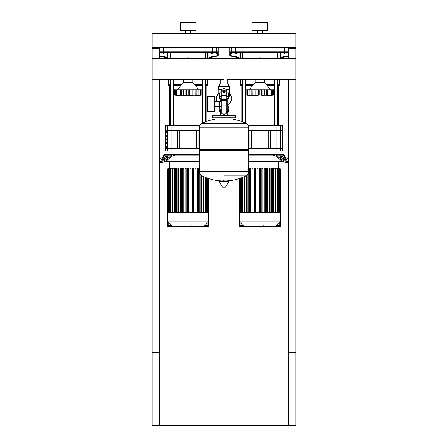 <?xml version="1.0" encoding="UTF-8"?>
<svg xmlns="http://www.w3.org/2000/svg" width="448" height="448" viewBox="0 0 448 448"><rect width="100%" height="100%" fill="white"/><g stroke="black" fill="none" stroke-linecap="round" stroke-linejoin="round"><path stroke-width="0.67" d="M295.786 282.027L288.607 282.027L288.607 425.6L295.786 425.6L295.786 282.027M152.214 282.027L159.393 282.027L159.393 425.6L152.214 425.6L152.214 282.027M159.393 329.885L288.607 329.885M288.607 425.6L159.393 425.6M159.393 58.425L159.393 47.527L152.214 47.527L152.214 352.615L159.393 352.615L159.393 79.699M152.214 48.72L159.393 48.72M288.607 58.425L288.607 47.527L295.786 47.527L295.786 58.425L224 58.425L224 79.699L152.214 79.699M227.22 79.699L295.786 79.699L295.786 352.615L288.607 352.615L288.607 79.699M295.786 48.72L288.607 48.72M284.374 54.107L283.13 54.107L283.13 52.31L284.374 52.31L284.374 54.107L286.86 54.107L286.86 52.31L287.907 52.31A0.476 0.47 -90 0 0 288.372 51.834L230.037 51.834L230.513 52.31L287.907 52.31M286.86 54.107L288.103 54.107L288.103 52.31M212.587 54.107L211.344 54.107L211.344 52.31L212.587 52.31L212.587 54.107L215.074 54.107L215.074 52.31L217.487 52.31L217.582 56.034A0.476 0.476 -101.3 0 0 217.963 55.563L208.914 57.282L208.914 52.31L211.344 52.31M215.074 54.107L216.317 54.107L216.317 52.31M235.413 54.107L236.656 54.107L236.656 52.31L235.413 52.31L235.413 54.107L232.926 54.107L232.926 52.31L231.683 52.31L231.683 54.107L232.926 54.107M163.626 54.107L164.87 54.107L164.87 52.31L163.626 52.31L163.626 54.107L161.14 54.107L161.14 52.31L159.897 52.31L159.897 54.107L161.14 54.107M229.146 90.026L229.505 90.485L229.505 96.214L229.023 96.214L229.023 92.938M220.651 111.53L220.651 114.951M227.349 114.951L227.22 114.044M227.349 111.53L227.22 113.562M220.78 113.562L220.78 114.044M219.934 106.613L219.934 111.53L219.391 111.53L219.391 110.337L220.78 110.337M227.22 110.337L228.609 110.337L228.609 111.53L227.22 111.53M219.934 111.53L220.78 111.53M228.306 110.337L228.306 105.79L227.22 105.549M219.694 106.613L219.694 110.337M231.538 98.61A7.538 7.538 0 0 1 227.22 105.426A7.538 7.538 0 0 0 229.505 93.458M219.033 92.938A7.538 7.538 0 0 0 217.045 101.517A7.538 7.538 0 0 1 216.462 98.61M280.112 168.963L280.235 168.846A0.476 0.476 0 0 1 280.711 169.322L280.711 226.033A0.476 0.476 0 0 1 280.235 226.514L239.551 226.391A0.358 0.358 0 0 1 239.193 226.033L239.193 178.606M239.193 226.033L239.075 178.646L239.075 226.033A0.476 0.476 0 0 0 239.551 226.514L239.551 226.391M280.112 169.803L280.235 225.557L279.754 225.557L279.754 226.033L240.033 226.033L240.033 225.557L239.551 225.557L239.551 178.489L239.551 225.557A0.476 0.476 0 0 0 240.033 226.033L243.622 226.033L239.551 221.967L239.551 212.442L280.235 212.442L280.235 221.967L276.164 226.033L279.754 226.033A0.476 0.476 0 0 0 280.235 225.557L280.235 169.803A0.476 0.476 0 0 0 280.112 169.484A0.476 0.476 0 0 1 280.235 169.803A0.476 0.476 0 0 0 280.112 169.484M167.888 168.846L167.765 168.846A0.476 0.476 0 0 0 167.289 169.322L167.289 226.033A0.476 0.476 0 0 0 167.765 226.514L208.449 226.514A0.476 0.476 0 0 0 208.925 226.033L208.925 178.646M171.354 225.557L168.246 225.557L168.246 226.033A0.476 0.476 0 0 1 167.765 225.557A0.476 0.476 0 0 0 168.246 226.033L207.967 226.033A0.476 0.476 0 0 0 208.449 225.557L208.449 221.967L204.378 226.033M167.888 169.803L167.765 169.803A0.476 0.476 0 0 1 167.888 169.484A0.476 0.476 0 0 0 167.765 169.803L167.765 225.557L168.246 225.557L168.246 222.443M167.765 212.442L208.449 212.442L208.449 178.489M227.22 79.061L227.22 83.843M227.22 98.683L227.22 109.446L226.694 109.446L227.22 109.446L227.22 114.951M220.78 79.699L220.78 83.843M220.78 98.683L220.78 101.517L219.587 101.517L219.587 106.613L220.78 106.613M221.306 109.446L220.78 109.446L221.306 109.446M207.62 104.065L207.62 111.602L214.323 111.602L214.323 96.527L207.62 96.527L207.62 104.065M214.323 106.613L219.587 106.613L219.587 101.517L214.323 101.517M221.894 89.589L218.495 89.589L218.495 86.24L229.505 86.24L229.505 89.589L226.106 89.589M226.694 98.683L228.766 98.683L228.788 96.286L226.694 96.286M223.042 91.263A0.958 0.958 0 0 0 224 92.221A0.958 0.958 0 0 0 224.958 91.263A0.958 0.958 0 0 0 224 90.306A0.958 0.958 0 0 0 223.042 91.263M223.283 91.263A0.717 0.717 0 0 1 224 90.546A0.717 0.717 0 0 1 224.717 91.263A0.717 0.717 0 0 1 224 91.98A0.717 0.717 0 0 1 223.283 91.263M225.198 91.952L224 92.646L222.802 91.952L222.802 90.574L224 89.88L225.198 90.574L225.198 91.952M226.694 105.062L226.694 111.843A2.391 2.391 0 0 1 224.297 114.234L223.703 114.234A2.391 2.391 0 0 1 221.306 111.843L221.306 105.062L226.694 105.062L226.694 91.263A2.694 2.694 0 0 0 224 88.57A2.694 2.694 0 0 0 221.306 91.263L221.306 105.062M221.306 96.286L219.212 96.286L219.212 92.938M219.234 96.286L219.234 98.683L221.306 98.683M221.306 92.938L218.854 92.938L218.854 89.589M229.146 89.589L229.146 92.938L226.694 92.938M219.234 86.24L219.234 83.843L228.766 83.843L228.766 86.24M224 86.24L224 83.843M245.913 123.413C247.66 124.359 248.567 125.826 248.646 127.814L199.354 127.876L248.646 127.876L248.646 149.649L199.354 149.649L199.354 127.814C199.433 125.826 200.34 124.359 202.087 123.413L245.913 123.413A49.532 49.532 0 0 0 233.094 119.146L233.094 117.824L234.769 117.824A0.717 0.717 0 0 0 235.486 117.107L235.486 115.668A0.717 0.717 0 0 0 234.769 114.951L213.231 114.951A0.717 0.717 0 0 0 212.514 115.668L235.486 115.668M214.906 119.498L214.906 117.824L213.231 117.824L234.769 117.824M247.929 149.649L248.646 150.366L248.646 171.422L199.354 171.422L248.646 171.489C248.567 173.471 247.66 174.938 245.913 175.885L224 175.885M248.646 150.366L199.354 150.366L199.354 171.489L248.646 171.489M223.283 180.04L223.283 180.936M219.324 180.936A0.297 0.297 0 0 0 219.066 181.39L222.477 187.074A0.297 0.297 0 0 0 222.734 187.219L225.266 187.219A0.297 0.297 0 0 0 225.523 187.074L228.934 181.39A0.297 0.297 0 0 0 228.676 180.936L219.324 180.936M199.354 150.366L200.071 149.649M220.78 114.951L220.78 109.446M235.486 117.107L212.514 117.107A0.717 0.717 0 0 0 213.231 117.824M295.786 79.699L295.786 58.425M224 79.699L224 58.425L152.214 58.425M264.678 79.699L264.678 82.701L255.108 82.701L249.004 89.818M271.443 95.228L272.871 95.06M268.845 95.228L267.54 95.122L267.932 95.267L267.54 95.122L267.618 89.818L267.932 89.818L267.932 95.267M263.85 95.228L261.531 95.122L262.836 95.267L262.836 89.818L266.756 89.818L266.756 94.965L264.701 95.122L264.701 89.818M257.79 95.222L252.246 95.122L252.997 94.965L252.997 89.818L252.168 89.818L252.246 95.122L251.854 95.267L246.137 94.965L247.436 95.122L247.436 89.818L247.968 89.818L247.968 94.965L248.287 95.122M255.937 95.228L256.334 95.25M250.942 95.228L251.328 95.25M246.137 89.818L246.137 94.965L246.137 89.818L247.436 89.818M247.99 94.965L247.99 89.818L251.854 89.818L251.854 95.267L252.246 95.122M252.246 89.818L251.854 89.818M253.03 94.965L253.03 89.818L256.95 89.818L256.95 95.267M259.874 94.965L258.255 95.122L258.255 89.818L259.874 89.818L259.874 94.965L259.913 89.818L262.836 89.818M256.95 89.818L258.255 89.818M261.531 89.818L261.531 95.122L259.913 94.965M267.54 95.122L266.756 94.965M266.79 94.965L266.79 89.818L267.618 89.818M271.796 94.965L269.858 95.122L269.858 89.818L271.796 89.818L271.796 94.965L271.796 89.818M267.932 89.818L269.858 89.818M271.818 89.818L273.65 89.818L273.65 94.965L270.838 95.262M270.872 95.245L271.499 95.122M256.239 58.425A11.245 11.245 0 0 1 263.547 58.425M192.892 79.699L192.892 82.701L183.322 82.701L177.218 89.818M199.052 95.262L200.032 94.965L200.032 89.818L201.863 89.818L201.863 94.965L199.086 95.267L201.085 95.06M197.058 95.228L195.754 95.122L196.146 95.267L195.754 95.122L195.832 89.818L196.146 89.818L196.146 95.267M192.063 95.228L193.9 95.01M188.126 94.965L188.126 89.818L189.745 89.818L189.745 95.122L191.05 95.267L180.46 95.122L181.21 94.965L181.21 89.818L180.382 89.818L180.46 95.122L178.142 95.122L180.068 95.267L180.068 89.818L180.46 89.818M186.004 95.222L186.469 95.122L186.469 89.818L188.087 89.818L188.087 94.965M184.15 95.228L184.548 95.25M177.162 95.262L174.35 94.965L175.65 95.122L175.65 89.818L176.182 89.818L176.182 94.965L177.128 95.267M174.35 89.818L174.35 94.965L174.35 89.818L175.65 89.818M176.204 94.965L176.204 89.818L178.142 89.818L178.142 95.122L176.501 95.122M178.142 89.818L180.068 89.818M180.46 95.122L180.068 95.267M181.244 94.965L181.244 89.818L185.164 89.818L185.164 95.267M185.164 89.818L186.469 89.818M189.745 89.818L191.05 89.818L191.05 95.267L195.003 94.965L195.003 89.818L195.832 89.818M191.05 89.818L194.97 89.818L194.97 94.965M195.754 95.122L195.003 94.965M200.01 94.965L198.072 95.122L198.072 89.818L200.01 89.818L200.032 94.965L199.713 95.122M196.146 89.818L198.072 89.818M184.453 58.425A11.245 11.245 0 0 1 191.761 58.425M267.708 226.318L263.794 226.318M267.529 226.318L267.529 226.033M263.211 226.033L263.211 226.318L260.954 226.318L260.988 226.033M262.002 226.318L262.002 226.033M259.241 226.033L259.241 226.318L260.708 226.318L260.708 226.033M259.241 226.318L251.966 226.318L251.966 226.033M253.215 226.318L253.215 226.033M253.411 226.318L253.411 226.033M254.979 226.318L254.979 226.033M255.926 226.318L255.926 226.033M256.34 226.318L256.34 226.033M257.55 226.318L257.55 226.033M195.922 226.318L192.007 226.318M195.742 226.318L195.742 226.033M191.425 226.033L191.425 226.318L189.168 226.318L189.202 226.033M190.215 226.318L190.215 226.033M187.454 226.033L187.454 226.318L188.922 226.318L188.922 226.033M187.454 226.318L180.18 226.318L180.18 226.033M181.429 226.318L181.429 226.033M181.625 226.318L181.625 226.033M183.193 226.318L183.193 226.033M184.139 226.318L184.139 226.033M184.554 226.318L184.554 226.033M185.763 226.318L185.763 226.033M282.957 155.086L284.418 155.086L284.418 156.279L287.756 159.001L283.013 155.126A4.788 3.382 -90 0 0 281.322 154.487L274.551 154.487A4.788 3.382 90 0 1 276.242 155.126L280.991 159.001L280.566 160.037L276.018 156.324A4.788 3.382 -90 0 0 274.327 155.686L273.521 155.686L273.521 155.086L248.646 155.086M282.974 158.077L281.546 158.077L282.974 158.077M278.163 158.077L248.646 158.077L278.163 158.077M273.521 155.086L273.09 154.487L274.551 154.487M248.646 154.487L273.09 154.487M284.446 157.679L286.065 159.001A2.391 0.846 -157.8 0 1 286.591 159.908A2.391 0.846 -157.8 0 1 285.001 160.087A2.391 0.846 -157.8 0 1 282.682 159.001L281.064 157.679A2.391 0.846 -157.8 0 1 280.543 156.778A2.391 0.846 -157.8 0 1 282.128 156.593A2.391 0.846 -157.8 0 1 284.446 157.679L284.026 158.715A2.391 0.846 22.2 0 0 280.885 157.522M285.824 160.199A2.391 0.846 22.2 0 0 285.645 160.037L284.026 158.715M280.566 160.037A4.788 1.691 22.2 0 0 285.208 162.215A4.788 1.691 22.2 0 0 288.383 161.846L288.607 161.291L288.383 161.846M287.756 159.001A4.788 1.691 -157.8 0 1 288.607 159.897M288.607 161.073A4.788 1.691 -157.8 0 1 285.225 161.078A4.788 1.691 -157.8 0 1 280.991 159.001M279.854 154.487L283.819 154.487L284.418 155.086M287.336 160.037L286.065 159.001L285.645 160.037M284.418 159.925L284.418 159.04M282.156 161.067L248.646 161.067M248.646 161.666L283.461 161.666M278.438 161.666L278.438 168.269M246.361 175.633L246.361 212.442M262.814 168.269L262.814 212.442L262.814 168.269L261.856 168.269L261.856 212.442M269.175 212.442L269.175 168.269L269.175 212.442M270.133 168.269L270.133 212.442L270.133 168.269L269.175 168.269M273.426 212.442L273.426 168.269L279.961 168.269L279.961 212.442M259.414 212.442L259.414 168.269L260.372 168.269L260.372 212.442M247.212 212.442L247.212 174.955M248.17 212.442L248.17 173.6M249.654 212.442L249.654 168.269L250.611 168.269L250.611 212.442M252.09 212.442L252.09 168.269L253.047 168.269L253.047 212.442M254.531 212.442L254.531 168.269L255.489 168.269L255.489 212.442M256.973 212.442L256.973 168.269L257.93 168.269L257.93 212.442M264.298 212.442L264.298 168.269L265.255 168.269L265.255 212.442M266.739 212.442L266.739 168.269L267.691 168.269L267.691 212.442M271.617 212.442L271.617 168.269L272.574 168.269L272.574 212.442M280.112 212.442L279.961 168.269M239.551 221.967L280.235 221.967M199.354 155.086L174.479 155.086L174.479 155.686L173.673 155.686A4.788 3.382 90 0 0 171.982 156.324L167.434 160.037L167.009 159.001L171.758 155.126A4.788 3.382 -90 0 1 173.449 154.487L174.91 154.487L174.479 155.086M165.043 155.086L163.582 155.086L163.582 156.279M199.354 158.077L169.837 158.077L199.354 158.077M166.454 158.077L165.026 158.077L166.454 158.077M173.449 154.487L166.678 154.487A4.788 3.382 90 0 0 164.987 155.126L160.244 159.001A4.788 1.691 157.8 0 0 159.393 159.897M166.936 157.679L165.318 159.001A2.391 0.846 157.8 0 1 162.999 160.087A2.391 0.846 157.8 0 1 161.409 159.908A2.391 0.846 157.8 0 1 161.935 159.001L163.554 157.679A2.391 0.846 157.8 0 1 165.872 156.593A2.391 0.846 157.8 0 1 167.457 156.778A2.391 0.846 157.8 0 1 166.936 157.679M167.115 157.522A2.391 0.846 -22.2 0 0 163.974 158.715L162.355 160.037A2.391 0.846 -22.2 0 0 162.176 160.199M159.393 161.291L159.617 161.846A4.788 1.691 -22.2 0 0 162.792 162.215A4.788 1.691 -22.2 0 0 167.434 160.037M167.009 159.001A4.788 1.691 157.8 0 1 162.775 161.078A4.788 1.691 157.8 0 1 159.393 161.073M163.582 155.086L164.181 154.487L168.963 154.487L168.963 150.898M174.91 154.487L199.354 154.487M163.582 159.925L163.582 159.04M199.354 161.067L165.844 161.067M164.539 161.666L199.354 161.666M208.449 212.442L208.449 221.967L167.765 221.967L171.836 226.033M169.562 161.666L169.562 168.269M172.592 212.442L172.592 168.269L174.574 168.269L174.574 212.442M195.91 168.269L195.91 212.442L195.91 168.269L194.953 168.269L194.953 212.442M201.639 212.442L201.639 175.633M187.628 212.442L187.628 168.269L188.586 168.269L188.586 212.442M175.426 212.442L175.426 168.269L176.383 168.269L176.383 212.442M177.867 212.442L177.867 168.269L178.825 168.269L178.825 212.442M180.309 212.442L180.309 168.269L181.261 168.269L181.261 212.442M182.745 212.442L182.745 168.269L183.702 168.269L183.702 212.442M185.186 212.442L185.186 168.269L186.144 168.269L186.144 212.442M190.07 212.442L190.07 168.269L191.027 168.269L191.027 212.442M192.511 212.442L192.511 168.269L193.469 168.269L193.469 212.442M197.389 212.442L197.389 168.269L198.346 168.269L198.346 212.442M199.83 212.442L199.83 173.6M200.788 212.442L200.788 174.955M172.592 168.269L167.888 168.269L167.888 212.442M276.825 125.558L276.825 130.34L248.646 130.34L249.127 130.34L249.127 148.506L276.825 148.506L270.659 148.506L270.659 130.34L282.268 130.34L282.268 148.506L276.825 148.506L276.825 130.34L282.268 130.34L282.268 125.558L248.097 125.558M199.903 125.558L165.732 125.558L165.732 130.34L177.341 130.34L177.341 148.506L165.732 148.506L165.732 150.898L199.354 150.898M166.348 138.824L166.348 140.022L166.673 140.022L166.673 138.824L166.348 138.824M166.348 131.561L166.348 132.759L166.673 132.759L166.673 131.561L166.348 131.561M166.348 146.093L166.348 147.286L166.673 147.286L166.673 146.093L166.348 146.093M166.348 142.458L166.348 143.657L166.673 143.657L166.673 142.458L166.348 142.458M166.348 135.195L166.348 136.388L166.673 136.388L166.673 135.195L166.348 135.195M171.175 150.898L171.175 148.506L199.354 148.506L198.873 148.506L198.873 130.34L171.175 130.34L171.175 148.506L165.732 148.506L165.732 130.34L171.175 130.34L171.175 125.558M280.554 150.898L280.554 148.506L276.825 148.506L276.825 150.898L282.268 150.898L282.268 148.506L280.554 148.506L280.554 125.558M248.646 150.898L276.825 150.898M251.518 130.34L251.518 148.506M268.268 130.34L268.268 148.506M179.732 130.34L179.732 148.506M196.482 130.34L196.482 148.506M242.385 79.699L242.385 121.839M245.252 79.699L245.252 123.094M170.598 79.699L170.598 125.558M173.466 79.699L173.466 125.558M242.385 85.809L239.915 85.809L240.509 84.616L240.509 79.699M277.402 85.215L279.871 85.215L279.871 85.809L277.402 85.809M274.534 85.809L267.344 85.809M252.442 85.809L245.252 85.809M274.534 85.215L266.834 85.215M252.952 85.215L245.252 85.215M242.385 85.215L239.915 85.215M279.871 85.215L279.278 84.616L277.402 84.616M274.534 84.616L266.319 84.616M253.467 84.616L245.252 84.616M242.385 84.616L240.509 84.616M279.278 84.616L279.278 79.699M170.598 85.809L168.129 85.809L168.722 84.616L168.722 79.699M205.615 85.215L208.085 85.215L208.085 85.809L205.615 85.809M202.748 85.809L195.558 85.809M180.656 85.809L173.466 85.809M202.748 85.215L195.048 85.215M181.166 85.215L173.466 85.215M170.598 85.215L168.129 85.215M208.085 85.215L207.491 84.616L205.615 84.616M202.748 84.616L194.533 84.616M181.681 84.616L173.466 84.616M170.598 84.616L168.722 84.616M207.491 84.616L207.491 79.699M280.762 57.719L280.762 56.818L280.762 57.719M280.745 57.758L288.607 56.185L281.07 57.697L281.07 58.425M230.037 51.834L230.037 55.563A0.476 0.476 101.3 0 0 230.418 56.034L230.513 55.563L229.746 55.507L230.126 55.978L239.042 57.758L230.418 56.034M239.025 56.818L239.025 57.719L239.025 56.818M236.656 52.31L239.086 52.31L239.086 57.282L230.513 55.563L230.513 52.31M288.607 55.698L280.7 57.282L280.7 52.31L283.13 52.31M230.552 52.31L231.683 52.31M208.975 57.719L208.975 56.818M208.958 57.758L217.874 55.978L218.254 55.507L217.963 55.563L217.963 51.834L217.487 52.31M167.238 56.818L167.238 57.719L167.238 56.818M159.393 56.185L167.255 57.758M159.897 52.31L217.448 52.31M217.582 56.034L209.283 57.697L209.283 58.425M164.87 52.31L167.3 52.31L167.3 57.282L159.393 55.698M257.499 33.169L257.499 30.778M262.287 33.169L262.287 30.778M252.118 30.778L252.118 22.4L267.669 22.4L267.669 30.778L252.118 30.778M224 47.527L295.786 47.527L295.786 33.169L224 33.169L224 47.527L224 33.169L152.214 33.169L152.214 47.527L224 47.527M185.713 33.169L185.713 30.778M190.501 33.169L190.501 30.778M180.331 30.778L180.331 22.4L195.882 22.4L195.882 30.778L180.331 30.778M228.066 105.549L228.066 111.53M227.22 105.79L228.306 105.79M227.22 105.157A7.297 7.297 0 0 0 229.505 93.817M219.212 93.1A7.297 7.297 0 0 0 217.308 101.517M280.235 168.963A0.358 0.358 0 0 1 280.594 169.322L280.711 169.322M280.594 169.322L280.711 226.033M280.594 226.033A0.358 0.358 0 0 1 280.235 226.391M279.754 222.443L279.754 225.557L276.646 225.557M243.141 225.557L240.033 225.557L240.033 222.443M167.289 169.322L167.406 169.322A0.358 0.358 0 0 1 167.765 168.963M167.289 226.033L167.406 169.322M208.807 178.606L208.925 226.033M167.765 226.514L167.765 226.391A0.358 0.358 0 0 1 167.406 226.033M208.807 226.033A0.358 0.358 0 0 1 208.449 226.391L208.449 226.514M208.449 226.391L167.765 226.391M208.449 225.557L207.967 225.557L207.967 226.033M207.967 222.443L207.967 225.557L204.859 225.557M221.306 95.239L226.694 95.239M221.306 99.725L226.694 99.725M221.306 100.576L226.694 100.576M222.477 187.074L225.523 187.074M219.066 181.39L228.934 181.39M248.646 127.814L199.354 127.814M273.65 94.965L273.65 89.818L273.65 94.965A99.372 99.372 0 0 1 246.137 94.965M249.928 89.818L249.928 95.122M255.086 89.818L255.086 95.122M272.35 89.818L272.35 95.122M201.863 94.965L201.863 89.818L201.863 94.965A99.372 99.372 0 0 1 174.35 94.965M183.299 89.818L183.299 95.122M192.914 89.818L192.914 95.122M200.564 89.818L200.564 95.122M263.609 226.318L263.609 226.033M264.527 226.318L264.527 226.033M266.134 226.318L266.134 226.033M259.974 226.318L259.974 226.033M259.151 226.318L259.151 226.033M191.822 226.318L191.822 226.033M192.741 226.318L192.741 226.033M194.348 226.318L194.348 226.033M188.188 226.318L188.188 226.033M187.365 226.318L187.365 226.033M276.242 155.126L283.013 155.126M275.408 212.442L275.408 168.269M277.049 212.442L277.049 168.269M278.225 212.442L278.225 168.269M279.02 212.442L279.02 168.269M244.378 212.442L244.378 176.613M242.738 212.442L242.738 177.318M241.562 212.442L241.562 177.778M240.766 212.442L240.766 178.074M162.355 160.037L161.935 159.001M163.974 158.715L163.554 157.679M164.987 155.126L171.758 155.126M203.622 212.442L203.622 176.613M205.262 212.442L205.262 177.318M206.438 212.442L206.438 177.778M207.234 212.442L207.234 178.074M170.951 212.442L170.951 168.269M169.775 212.442L169.775 168.269M168.98 212.442L168.98 168.269M167.446 150.898L167.446 125.558M231.879 52.31A0.476 0.47 -90 0 1 231.414 51.834L231.414 47.527M235.452 52.31L235.379 47.527M284.334 52.31L284.407 47.527M288.607 51.834L288.372 47.527M240.755 52.31L240.755 58.425M242.53 58.425L242.53 52.31M277.256 52.31L277.256 58.425M279.031 58.425L279.031 52.31M160.093 52.31A0.476 0.47 -90 0 1 159.628 51.834L159.393 51.834M163.666 52.31L163.593 51.834L159.628 51.834L159.628 47.527M212.548 52.31L212.621 51.834L163.593 51.834L163.593 47.527M216.121 52.31A0.476 0.47 -90 0 0 216.586 51.834L212.621 51.834L212.621 47.527M217.963 51.834L216.586 51.834L216.586 47.527M168.969 52.31L168.969 58.425M170.744 58.425L170.744 52.31M205.47 52.31L205.47 58.425M207.245 58.425L207.245 52.31M228.788 92.938L228.788 96.286M199.354 171.489C199.433 173.471 200.34 174.938 202.087 175.885A49.532 49.532 0 0 0 221.564 180.936M226.436 180.936A49.532 49.532 0 0 0 245.913 175.885M214.906 119.146A49.532 49.532 0 0 0 202.087 123.413M212.514 117.107L212.514 115.668M255.108 79.699L255.108 82.701M247.75 89.818L247.75 94.993M272.037 89.818L272.037 94.993M264.678 82.701L270.782 89.818M183.322 79.699L183.322 82.701M175.963 89.818L175.963 94.993M200.25 89.818L200.25 94.993M192.892 82.701L198.996 89.818M267.82 225.837L267.82 226.318M263.502 225.837L263.502 226.318M260.954 225.837L260.954 226.318M196.034 225.837L196.034 226.318M191.716 225.837L191.716 226.318M189.168 225.837L189.168 226.318M275.89 168.269L275.89 212.442M277.53 168.269L277.53 212.442M278.706 168.269L278.706 212.442M279.502 168.269L279.502 212.442M239.674 212.442L239.674 178.45M243.897 212.442L243.897 176.826M242.256 212.442L242.256 177.509M241.08 212.442L241.08 177.957M240.285 212.442L240.285 178.242M239.826 212.442L239.826 178.399M204.103 176.826L204.103 212.442M205.744 177.509L205.744 212.442M206.92 177.957L206.92 212.442M207.715 178.242L207.715 212.442M208.174 178.399L208.174 212.442M208.326 212.442L208.326 178.45M172.11 212.442L172.11 168.269M170.47 212.442L170.47 168.269M169.294 212.442L169.294 168.269M168.498 212.442L168.498 168.269M168.039 212.442L168.039 168.269M279.037 150.898L279.037 154.487M274.534 125.558L274.534 79.699M277.402 125.558L277.402 79.699M241.108 85.809L241.108 121.352M278.678 85.809L278.678 125.558M202.748 123.094L202.748 79.699M205.615 121.839L205.615 79.699M169.322 85.809L169.322 125.558M206.892 85.809L206.892 121.352M229.746 47.527L229.746 55.507M238.717 57.697L238.717 58.425M166.93 57.697L166.93 58.425M218.254 47.527L218.254 55.507"/></g></svg>
